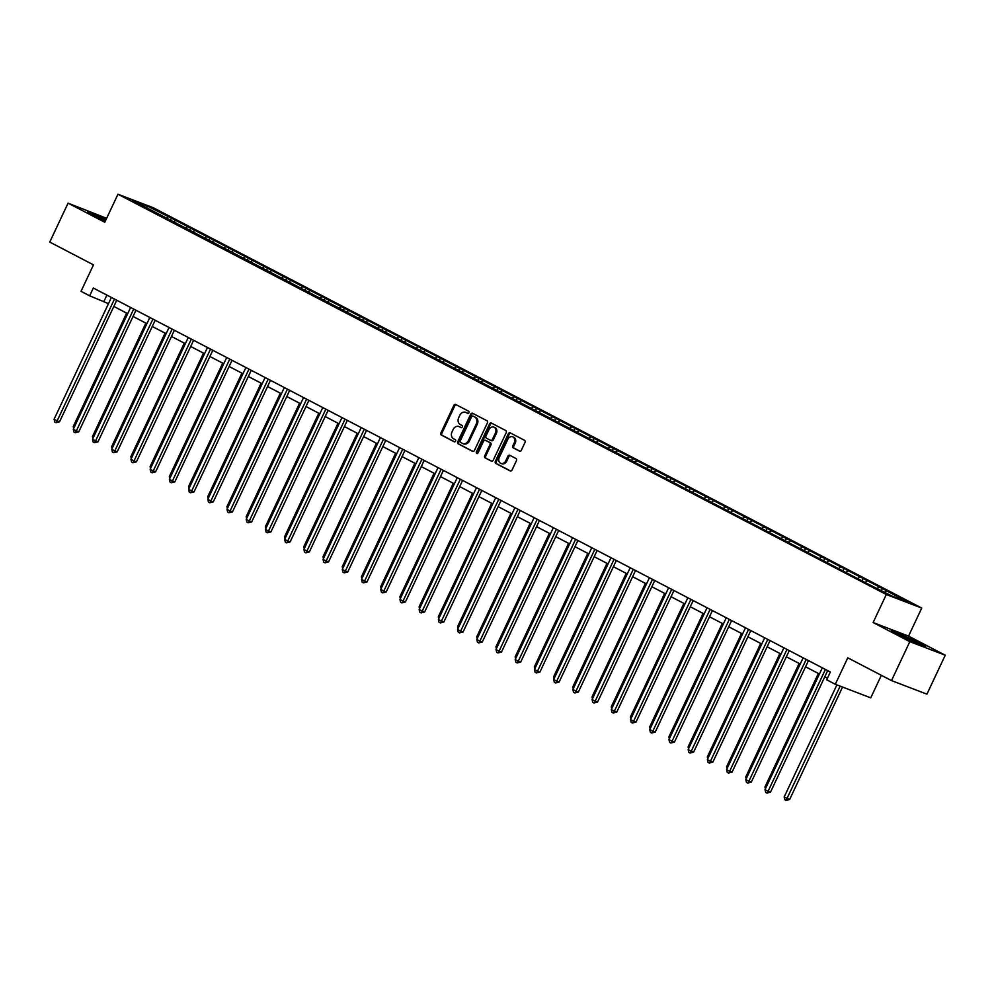 <?xml version="1.0" encoding="UTF-8"?>
<svg xmlns="http://www.w3.org/2000/svg" width="995" height="995" viewBox="0 0 995 995"><rect width="100%" height="100%" fill="white"/><g stroke="black" fill="none" stroke-linecap="round" stroke-linejoin="round"><path stroke-width="1.49" d="M468.968 412.714A1.182 0.958 -69.1 0 0 468.62 411.209L455.772 404.505A1.692 1.356 -69.1 0 0 453.844 405.413L440.897 432.924A1.692 1.356 -69.1 0 0 441.394 435.076L454.242 441.78A1.182 0.958 -69.1 0 0 455.25 439.628L453.583 438.77A5.41 4.353 -69.1 0 1 452.016 431.867L453.098 429.566A5.41 4.353 -69.1 0 1 458.894 426.532A5.41 4.353 -69.1 0 1 459.267 426.693L460.921 427.564A1.182 0.958 -69.1 0 0 461.929 425.425L460.275 424.554A5.41 4.353 -69.1 0 1 458.707 417.651L459.777 415.35A5.41 4.353 -69.1 0 1 465.585 412.316A5.41 4.353 -69.1 0 1 465.958 412.477L467.613 413.348A1.182 0.958 -69.1 0 0 468.968 412.714M519.44 451.096A1.692 1.356 -69.1 0 0 521.368 450.2L524.999 442.476A1.692 1.356 -69.1 0 0 524.514 440.312L510.248 432.887A1.692 1.356 -69.1 0 0 508.308 433.783L495.361 461.294A1.692 1.356 -69.1 0 0 495.858 463.459L510.124 470.884A1.692 1.356 -69.1 0 0 512.052 469.988L516.442 460.673A1.692 1.356 -69.1 0 0 515.945 458.508L509.838 455.324A1.692 1.356 -69.1 0 0 507.91 456.22L505.734 460.847A4.527 3.644 -69.1 0 1 500.883 463.396A4.527 3.644 -69.1 0 1 499.266 457.476L507.798 439.367A4.527 3.644 -69.1 0 1 512.649 436.83A4.527 3.644 -69.1 0 1 514.266 442.738L512.848 445.76A1.692 1.356 -69.1 0 0 513.333 447.912L519.676 451.183M106.627 218.328L68.07 203.142L49.75 242.071L93.48 264.857L81.018 291.324L89.637 295.813L93.306 288.028L830.352 672.011L826.696 679.796L835.315 684.286L870.749 697.843L881.346 675.307M909.816 641.663L945.25 655.22L908.547 636.103L873.112 622.547L909.816 641.663L891.495 680.592L847.777 657.819L835.315 684.286M873.112 622.547L886.309 594.512L117.97 194.224L153.392 207.781L921.731 608.069L886.309 594.512M68.07 203.142L104.773 222.258L117.97 194.224M487.401 422.887A1.692 1.356 -69.1 0 0 486.903 420.723L472.637 413.298A1.692 1.356 -69.1 0 0 470.71 414.194L457.762 441.705A1.692 1.356 -69.1 0 0 458.26 443.869L472.525 451.307A1.692 1.356 -69.1 0 0 474.453 450.399L487.401 422.887M491.443 423.086L505.709 430.524A1.692 1.356 -69.1 0 1 506.194 432.688L493.246 460.2A1.692 1.356 -69.1 0 1 491.319 461.095L485.212 457.911A1.692 1.356 -69.1 0 1 484.727 455.76L489.975 444.603A1.692 1.356 -69.1 0 0 489.49 442.439L485.436 440.325A1.692 1.356 -69.1 0 0 483.508 441.233L478.048 452.849A1.182 0.958 -69.1 0 1 476.356 451.966L489.515 423.994A1.692 1.356 -69.1 0 1 491.443 423.086M945.25 655.22L926.93 694.149L891.495 680.592M882.403 588.53L171.463 218.154L147.024 205.903L132.472 200.343L868.237 584.14L892.677 596.391L907.229 601.95L882.403 588.53L881.458 590.545M877.254 588.356L878.908 587.199M865.041 582.473L867.08 581.043M858.051 578.344L859.692 577.187M845.825 572.461L847.864 571.03M838.835 568.332L840.476 567.175M826.609 562.449L828.648 561.018M819.619 558.319L821.261 557.163M807.393 552.436L809.432 551.006M800.403 548.32L802.045 547.15M788.177 542.437L790.217 540.994M781.187 538.307L782.829 537.151M768.973 532.424L771.001 530.982M761.971 528.295L763.613 527.139M749.757 522.412L751.797 520.97M742.755 518.283L744.397 517.126M730.541 512.4L732.581 510.97M723.539 508.271L725.181 507.114M711.325 502.388L713.365 500.958M704.323 498.259L705.977 497.102M692.11 492.376L694.149 490.945M685.12 488.259L686.761 487.09M672.894 482.376L674.933 480.933M665.904 478.247L667.545 477.09M653.678 472.364L655.717 470.921M646.688 468.235L648.33 467.078M634.462 462.352L636.501 460.909M627.472 458.222L629.114 457.066M615.246 452.339L617.286 450.909M608.256 448.21L609.898 447.053M596.03 442.327L598.07 440.897M589.04 438.198L590.682 437.041M576.826 432.315L578.866 430.885M569.824 428.186L571.466 427.029M557.61 422.315L559.65 420.873M550.608 418.186L552.25 417.017M538.394 412.303L540.434 410.86M531.392 408.174L533.046 407.017M519.179 402.291L521.218 400.848M512.176 398.162L513.83 397.005M499.963 392.279L502.002 390.836M492.973 388.149L494.614 386.993M480.747 382.267L482.786 380.836M473.757 378.137L475.399 376.981M461.531 372.254L463.57 370.824M454.541 368.125L456.183 366.968M442.315 362.242L444.355 360.812M435.325 358.125L436.967 356.956M423.099 352.242L425.139 350.8M416.109 348.113L417.751 346.956M403.895 342.23L405.923 340.787M396.893 338.101L398.535 336.944M384.679 332.218L386.719 330.775M377.677 328.089L379.319 326.932M365.463 322.206L367.503 320.776M358.461 318.077L360.103 316.92M346.248 312.194L348.287 310.763M339.245 308.064L340.899 306.908M327.032 302.181L329.071 300.751M320.042 298.052L321.683 296.896M307.816 292.182L309.855 290.739M300.826 288.052L302.468 286.883M288.6 282.17L290.639 280.727M281.61 278.04L283.252 276.884M269.384 272.157L271.424 270.715M262.394 268.028L264.036 266.871M250.168 262.145L252.208 260.702M243.178 258.016L244.82 256.859M230.952 252.133L232.992 250.703M223.962 248.004L225.604 246.847M211.748 242.121L213.788 240.69M204.746 237.992L206.388 236.835M192.532 232.109L194.572 230.678M185.53 227.992L187.172 226.823M173.317 222.109L175.356 220.666M166.314 217.98L167.968 216.823M146.576 207.694L147.024 205.903M908.547 636.103L921.731 608.069M89.637 295.813L108.492 303.649M113.84 306.435L127.696 313.661M133.044 316.447L146.912 323.673M152.26 326.459L166.128 333.673M171.476 336.459L185.344 343.685M190.692 346.471L204.56 353.698M209.908 356.484L223.775 363.71M229.124 366.496L242.991 373.722M248.34 376.508L262.207 383.734M267.555 386.52L281.423 393.734M286.771 396.52L300.639 403.746M305.987 406.532L319.843 413.758M325.191 416.544L339.059 423.771M344.407 426.556L358.275 433.783M363.623 436.569L377.491 443.795M382.839 446.581L396.706 453.807M402.055 456.593L415.922 463.807M421.271 466.593L435.138 473.819M440.486 476.605L454.354 483.831M459.702 486.617L473.57 493.843M478.918 496.629L492.774 503.856M498.122 506.642L511.99 513.868M517.338 516.654L531.206 523.867M536.554 526.654L550.422 533.88M555.77 536.666L569.637 543.892M574.986 546.678L588.853 553.904M594.202 556.69L608.069 563.916M613.417 566.702L627.285 573.928M632.633 576.714L646.501 583.941M651.849 586.727L665.717 593.94M671.065 596.726L684.921 603.953M690.269 606.739L704.137 613.965M709.485 616.751L723.353 623.977M728.701 626.763L742.568 633.989M747.917 636.775L761.784 644.001M767.133 646.787L781 654.001M786.348 656.787L800.216 664.013M805.564 666.799L819.432 674.025M824.78 676.811L827.442 678.204M884.654 592.212L886.296 591.042M106.913 295.117L104.002 301.311M170.518 220.156L171.463 218.154M189.734 230.168L190.667 228.166M208.938 240.181L209.883 238.178M228.153 250.193L229.099 248.19M247.369 260.205L248.315 258.19M266.585 270.217L267.531 268.202M285.801 280.217L286.747 278.214M305.017 290.229L305.962 288.227M324.233 300.241L325.178 298.239M343.449 310.253L344.394 308.251M362.665 320.266L363.61 318.263M381.869 330.278L382.814 328.263M401.084 340.29L402.03 338.275M420.3 350.29L421.246 348.287M439.516 360.302L440.462 358.299M458.732 370.314L459.678 368.312M477.948 380.326L478.894 378.324M497.164 390.338L498.109 388.324M516.38 400.351L517.325 398.336M535.596 410.35L536.541 408.348M554.812 420.363L555.745 418.36M574.015 430.375L574.961 428.372M593.231 440.387L594.177 438.385M612.447 450.399L613.393 448.397M631.663 460.411L632.609 458.396M650.879 470.424L651.825 468.409M670.095 480.423L671.04 478.421M689.311 490.435L690.256 488.433M708.527 500.448L709.472 498.445M727.743 510.46L728.688 508.457M746.946 520.472L747.892 518.457M766.162 530.484L767.108 528.469M785.378 540.484L786.324 538.482M804.594 550.496L805.54 548.494M823.81 560.508L824.755 558.506M843.026 570.521L843.971 568.518M862.242 580.533L863.187 578.53M106.104 219.435L87.659 211.624L105.321 221.089M925.661 646.725L919.119 642.583L891.221 630.258L897.776 634.412L914.99 642.646L925.661 646.725M468.036 413.422L466.916 412.838A5.41 4.353 -69.1 0 0 466.543 412.676A5.41 4.353 -69.1 0 0 466.157 412.552M459.466 426.768A5.41 4.353 -69.1 0 1 459.852 426.892A5.41 4.353 -69.1 0 1 460.225 427.054L461.344 427.639M456.245 404.754A1.692 1.356 -69.1 0 0 454.802 405.773L441.855 433.285A1.692 1.356 -69.1 0 0 442.352 435.449L454.653 441.855M473.11 413.534A1.692 1.356 -69.1 0 0 471.667 414.567L458.72 442.078A1.692 1.356 -69.1 0 0 459.217 444.23L473.011 451.431M472.961 416.134A1.182 0.958 -69.1 0 0 471.618 416.756L460.25 440.909A1.182 0.958 -69.1 0 0 460.598 442.427L462.352 443.335A5.41 4.353 -69.1 0 0 462.712 443.496A5.41 4.353 -69.1 0 0 468.521 440.462L476.282 423.945A5.41 4.353 -69.1 0 0 474.714 417.042L473.918 416.495A1.182 0.958 -69.1 0 0 473.757 416.432M463.309 443.695A5.41 4.353 -69.1 0 0 463.67 443.869A5.41 4.353 -69.1 0 0 469.478 440.822L468.521 440.462M473.918 416.495L475.672 417.415A5.41 4.353 -69.1 0 1 477.239 424.318L469.478 440.822M491.816 461.22L485.212 457.911M486.157 440.611A1.692 1.356 -69.1 0 1 486.393 440.698L490.448 442.8A1.692 1.356 -69.1 0 1 490.933 444.964L485.684 456.12A1.692 1.356 -69.1 0 0 486.169 458.285M491.903 423.335A1.692 1.356 -69.1 0 0 490.473 424.355L477.314 452.327A1.182 0.958 -69.1 0 0 477.314 453.521M495.423 433.024A4.527 3.644 -69.1 0 0 493.806 427.104A4.527 3.644 -69.1 0 0 488.955 429.653L485.958 436.034A1.692 1.356 -69.1 0 0 486.443 438.186L490.498 440.3A1.692 1.356 -69.1 0 0 492.425 439.404L495.423 433.024L496.381 433.385A4.527 3.644 -69.1 0 0 494.764 427.477L493.806 427.104M490.734 440.387L491.455 440.661A1.692 1.356 -69.1 0 0 493.383 439.765L492.425 439.404M496.381 433.385L493.383 439.765M512.649 436.83L513.607 437.191A4.527 3.644 -69.1 0 1 515.223 443.098L513.806 446.121A1.692 1.356 -69.1 0 0 514.291 448.285L519.937 451.22M500.883 463.396L501.841 463.757A4.527 3.644 -69.1 0 0 506.691 461.22L505.734 460.847M510.311 455.573A1.692 1.356 -69.1 0 0 508.868 456.593L506.691 461.22M510.709 433.123A1.692 1.356 -69.1 0 0 509.266 434.156L496.318 461.668A1.692 1.356 -69.1 0 0 496.816 463.819L510.622 471.008M126.639 313.102L73.232 426.606L74.289 427.153M73.692 428.447L73.232 426.606M114.475 299.06A1.729 1.381 -69.1 0 0 114.462 299.097L57.15 420.885L54.078 419.281L111.378 297.493A1.729 1.381 -69.1 0 0 111.403 297.455M116.751 300.241L59.551 421.793L57.15 420.885L55.994 422.701L54.762 422.054L54.078 419.281M59.551 421.793L55.994 422.701M105.831 220.019L94.612 215.48L99.724 218.415M89.326 212.681L105.943 219.771M910.723 640.606L918.36 643.616L914.517 641.19L903.522 635.967L898.174 634.113L903.286 637.049M892.888 631.315L901.955 634.785L923.721 645.991M145.855 323.114L92.448 436.618L93.505 437.166M92.896 438.459L92.448 436.618M165.07 333.126L111.664 446.618L112.721 447.178M112.112 448.471L111.664 446.618M133.691 309.072A1.729 1.381 -69.1 0 0 133.678 309.109L76.366 430.885L73.294 429.28L130.594 307.505A1.729 1.381 -69.1 0 0 130.619 307.467M135.967 310.253L78.767 431.805L76.366 430.885L75.21 432.713L73.978 432.066L73.294 429.28M78.767 431.805L75.21 432.713M152.907 319.084A1.729 1.381 -69.1 0 0 152.894 319.121L95.582 440.897L92.51 439.292L149.81 317.517A1.729 1.381 -69.1 0 0 149.835 317.48M155.183 320.266L97.983 441.817L95.582 440.897L94.425 442.713L93.194 442.078L92.51 439.292M97.983 441.817L94.425 442.713M184.286 343.138L130.867 456.63L131.937 457.19M131.328 458.471L130.867 456.63M203.49 353.138L150.083 466.643L151.153 467.202M150.543 468.483L150.083 466.643M222.706 363.15L169.299 476.655L170.369 477.202M169.759 478.495L169.299 476.655M172.123 329.096A1.729 1.381 -69.1 0 0 172.11 329.134L114.798 450.909L111.726 449.305L169.026 327.529A1.729 1.381 -69.1 0 0 169.038 327.492M174.386 330.278L117.199 451.829L114.798 450.909L113.641 452.725L112.41 452.091L111.726 449.305M117.199 451.829L113.641 452.725M191.338 339.108A1.729 1.381 -69.1 0 0 191.314 339.146L134.014 460.921L130.93 459.317L188.242 337.541A1.729 1.381 -69.1 0 0 188.254 337.504M193.602 340.29L136.415 461.842L134.014 460.921L132.857 462.737L131.626 462.09L130.93 459.317M136.415 461.842L132.857 462.737M210.554 349.108A1.729 1.381 -69.1 0 0 210.53 349.146L153.23 470.933L150.145 469.329L207.458 347.541A1.729 1.381 -69.1 0 0 207.47 347.504M212.818 350.29L155.618 471.841L153.23 470.933L152.073 472.749L150.842 472.103L150.145 469.329M155.618 471.841L152.073 472.749M229.77 359.12A1.729 1.381 -69.1 0 0 229.745 359.158L172.446 480.946L169.361 479.341L226.673 357.553A1.729 1.381 -69.1 0 0 226.686 357.516M232.034 360.302L174.834 481.854L172.446 480.946L171.289 482.762L170.058 482.115L169.361 479.341M174.834 481.854L171.289 482.762M248.986 369.133A1.729 1.381 -69.1 0 0 248.961 369.17L191.662 490.945L188.577 489.341L245.889 367.565A1.729 1.381 -69.1 0 0 245.902 367.528M251.25 370.314L194.05 491.866L191.662 490.945L190.505 492.774L189.274 492.127L188.577 489.341M194.05 491.866L190.505 492.774M268.202 379.145A1.729 1.381 -69.1 0 0 268.177 379.182L210.878 500.958L207.793 499.353L265.093 377.578A1.729 1.381 -69.1 0 0 265.118 377.54M270.466 380.326L213.266 501.878L210.878 500.958L209.709 502.773L208.477 502.139L207.793 499.353M213.266 501.878L209.709 502.773M287.406 389.157A1.729 1.381 -69.1 0 0 287.393 389.194L230.094 510.97L227.009 509.365L284.309 387.59A1.729 1.381 -69.1 0 0 284.334 387.553M289.682 390.338L232.482 511.89L230.094 510.97L228.925 512.786L227.693 512.151L227.009 509.365M232.482 511.89L228.925 512.786M306.622 399.169A1.729 1.381 -69.1 0 0 306.609 399.206L249.297 520.982L246.225 519.378L303.525 397.602A1.729 1.381 -69.1 0 0 303.55 397.565M308.898 400.351L251.698 521.902L249.297 520.982L248.141 522.798L246.909 522.164L246.225 519.378M251.698 521.902L248.141 522.798M325.838 409.169A1.729 1.381 -69.1 0 0 325.825 409.206L268.513 530.994L265.441 529.39L322.741 407.614A1.729 1.381 -69.1 0 0 322.766 407.564M328.114 410.35L270.914 531.902L268.513 530.994L267.356 532.81L266.125 532.163L265.441 529.39M270.914 531.902L267.356 532.81M341.957 417.614A1.729 1.381 -69.1 0 0 341.969 417.577L284.657 539.402L287.729 541.006L290.13 541.914L347.33 420.363M345.054 419.181A1.729 1.381 -69.1 0 0 345.041 419.218L287.729 541.006L286.572 542.822L285.341 542.175L284.657 539.402M290.13 541.914L286.572 542.822M361.173 427.626A1.729 1.381 -69.1 0 0 361.185 427.589L303.873 549.414L306.945 551.019L309.345 551.926L366.533 430.375M364.269 429.193A1.729 1.381 -69.1 0 0 364.257 429.231L306.945 551.019L305.788 552.834L304.557 552.188L303.873 549.414M309.345 551.926L305.788 552.834M380.388 437.638A1.729 1.381 -69.1 0 0 380.401 437.601L323.076 559.414L326.161 561.018L328.549 561.939L385.749 440.387M383.485 439.205A1.729 1.381 -69.1 0 0 383.461 439.243L326.161 561.018L325.004 562.847L323.773 562.2L323.076 559.414M328.549 561.939L325.004 562.847M399.604 447.65A1.729 1.381 -69.1 0 0 399.617 447.613L342.292 569.426L345.377 571.03L347.765 571.951L404.965 450.399M402.701 449.218A1.729 1.381 -69.1 0 0 402.676 449.255L345.377 571.03L344.22 572.846L342.989 572.212L342.292 569.426M347.765 571.951L344.22 572.846M418.82 457.663A1.729 1.381 -69.1 0 0 418.833 457.625L361.508 579.438L364.593 581.043L366.981 581.963L424.181 460.411M421.917 459.23A1.729 1.381 -69.1 0 0 421.892 459.267L364.593 581.043L363.436 582.859L362.205 582.224L361.508 579.438M366.981 581.963L363.436 582.859M438.036 467.675A1.729 1.381 -69.1 0 0 438.049 467.638L380.724 589.45L383.809 591.055L386.197 591.975L443.397 470.424M441.133 469.242A1.729 1.381 -69.1 0 0 441.108 469.279L383.809 591.055L382.652 592.871L381.421 592.224L380.724 589.45M386.197 591.975L382.652 592.871M457.24 477.675A1.729 1.381 -69.1 0 0 457.265 477.637L399.94 599.463L403.025 601.067L405.413 601.975L462.613 480.423M460.337 479.242A1.729 1.381 -69.1 0 0 460.324 479.279L403.025 601.067L401.856 602.883L400.624 602.236L399.94 599.463M405.413 601.975L401.856 602.883M476.456 487.687A1.729 1.381 -69.1 0 0 476.481 487.649L419.156 609.475L422.228 611.079L424.629 611.987L481.829 490.435M479.553 489.254A1.729 1.381 -69.1 0 0 479.54 489.291L422.228 611.079L421.072 612.895L419.84 612.248L419.156 609.475M424.629 611.987L421.072 612.895M495.672 497.699A1.729 1.381 -69.1 0 0 495.697 497.662L438.372 619.475L441.444 621.079L443.845 621.999L501.045 500.448M498.769 499.266A1.729 1.381 -69.1 0 0 498.756 499.303L441.444 621.079L440.287 622.907L439.056 622.261L438.372 619.475M443.845 621.999L440.287 622.907M514.888 507.711A1.729 1.381 -69.1 0 0 514.912 507.674L457.588 629.487L460.66 631.091L463.061 632.012L520.261 510.46M517.985 509.278A1.729 1.381 -69.1 0 0 517.972 509.316L460.66 631.091L459.503 632.907L458.272 632.273L457.588 629.487M463.061 632.012L459.503 632.907M241.922 373.162L188.515 486.667L189.585 487.214M188.975 488.508L188.515 486.667M261.138 383.174L207.731 496.679L208.801 497.226M208.191 498.52L207.731 496.679M280.354 393.187L226.947 506.679L228.004 507.239M227.407 508.532L226.947 506.679M299.57 403.199L246.163 516.691L247.22 517.251M246.623 518.544L246.163 516.691M318.786 413.211L265.379 526.703L266.436 527.263M265.827 528.544L265.379 526.703M338.001 423.211L284.595 536.715L285.652 537.275M285.043 538.556L284.595 536.715M357.217 433.223L303.798 546.728L304.868 547.275M304.259 548.568L303.798 546.728M376.433 443.235L323.014 556.74L324.084 557.287M323.474 558.581L323.014 556.74M395.637 453.247L342.23 566.752L343.3 567.299M342.69 568.593L342.23 566.752M414.853 463.26L361.446 576.752L362.516 577.311M361.906 578.605L361.446 576.752M434.069 473.272L380.662 586.764L381.732 587.324M381.122 588.605L380.662 586.764M453.285 483.271L399.878 596.776L400.948 597.336M400.338 598.617L399.878 596.776M472.501 493.284L419.094 606.788L420.151 607.336M419.554 608.629L419.094 606.788M491.717 503.296L438.31 616.8L439.367 617.348M438.77 618.641L438.31 616.8M510.933 513.308L457.526 626.813L458.583 627.36M457.974 628.653L457.526 626.813M530.148 523.32L476.742 636.812L477.799 637.372M477.19 638.666L476.742 636.812M549.364 533.332L495.945 646.825L497.015 647.384M496.405 648.678L495.945 646.825M568.568 543.345L515.161 656.837L516.231 657.396M515.621 658.678L515.161 656.837M587.784 553.344L534.377 666.849L535.447 667.409M534.837 668.69L534.377 666.849M607 563.357L553.593 676.861L554.663 677.408M554.053 678.702L553.593 676.861M626.216 573.369L572.809 686.873L573.879 687.421M573.269 688.714L572.809 686.873M645.432 583.381L592.025 696.873L593.082 697.433M592.485 698.726L592.025 696.873M664.648 593.393L611.241 706.885L612.298 707.445M611.701 708.739L611.241 706.885M683.864 603.405L630.457 716.897L631.514 717.457M630.905 718.738L630.457 716.897M703.079 613.405L649.673 726.91L650.73 727.469M650.121 728.75L649.673 726.91M534.104 517.723A1.729 1.381 -69.1 0 0 534.116 517.686L476.804 639.499L479.876 641.103L482.276 642.024L539.464 520.472M537.201 519.29A1.729 1.381 -69.1 0 0 537.188 519.328L479.876 641.103L478.719 642.919L477.488 642.285L476.804 639.499M482.276 642.024L478.719 642.919M553.319 527.736A1.729 1.381 -69.1 0 0 553.332 527.698L496.007 649.511L499.092 651.116L501.492 652.036L558.68 530.484M556.416 529.303A1.729 1.381 -69.1 0 0 556.392 529.34L499.092 651.116L497.935 652.931L496.704 652.297L496.007 649.511M501.492 652.036L497.935 652.931M575.632 539.302A1.729 1.381 -69.1 0 0 575.607 539.34L518.308 661.128L515.223 659.523L572.535 537.748A1.729 1.381 -69.1 0 0 572.548 537.698M577.896 540.484L520.696 662.036L518.308 661.128L517.151 662.944L515.92 662.297L515.223 659.523M520.696 662.036L517.151 662.944M594.848 549.315A1.729 1.381 -69.1 0 0 594.823 549.352L537.524 671.14L534.439 669.536L591.751 547.747A1.729 1.381 -69.1 0 0 591.764 547.71M597.112 550.496L539.912 672.048L537.524 671.14L536.367 672.956L535.136 672.309L534.439 669.536M539.912 672.048L536.367 672.956M614.064 559.327A1.729 1.381 -69.1 0 0 614.039 559.364L556.74 681.152L553.655 679.548L610.967 557.76A1.729 1.381 -69.1 0 0 610.98 557.722M616.328 560.508L559.128 682.06L556.74 681.152L555.583 682.968L554.352 682.321L553.655 679.548M559.128 682.06L555.583 682.968M633.28 569.339A1.729 1.381 -69.1 0 0 633.255 569.376L575.956 691.152L572.871 689.547L630.171 567.772A1.729 1.381 -69.1 0 0 630.196 567.735M635.544 570.521L578.344 692.072L575.956 691.152L574.787 692.98L573.555 692.333L572.871 689.547M578.344 692.072L574.787 692.98M652.484 579.351A1.729 1.381 -69.1 0 0 652.471 579.388L595.172 701.164L592.087 699.56L649.387 577.784A1.729 1.381 -69.1 0 0 649.412 577.747M654.76 580.533L597.56 702.084L595.172 701.164L594.003 702.98L592.771 702.346L592.087 699.56M597.56 702.084L594.003 702.98M671.7 589.363A1.729 1.381 -69.1 0 0 671.687 589.401L614.375 711.176L611.303 709.572L668.603 587.796A1.729 1.381 -69.1 0 0 668.628 587.759M673.976 590.545L616.776 712.097L614.375 711.176L613.218 712.992L611.987 712.358L611.303 709.572M616.776 712.097L613.218 712.992M690.916 599.376A1.729 1.381 -69.1 0 0 690.903 599.413L633.591 721.188L630.519 719.584L687.819 597.808A1.729 1.381 -69.1 0 0 687.843 597.771M693.192 600.557L635.992 722.109L633.591 721.188L632.434 723.004L631.203 722.358L630.519 719.584M635.992 722.109L632.434 723.004M722.295 623.417L668.876 736.922L669.946 737.469M669.336 738.763L668.876 736.922M710.131 609.375A1.729 1.381 -69.1 0 0 710.119 609.413L652.807 731.201L649.735 729.596L707.035 607.808A1.729 1.381 -69.1 0 0 707.047 607.771M712.408 610.557L655.207 732.109L652.807 731.201L651.65 733.016L650.419 732.37L649.735 729.596M655.207 732.109L651.65 733.016M741.511 633.429L688.092 746.934L689.162 747.481M688.552 748.775L688.092 746.934M729.347 619.387A1.729 1.381 -69.1 0 0 729.335 619.425L672.023 741.213L668.951 739.608L726.25 617.82A1.729 1.381 -69.1 0 0 726.263 617.783M731.611 620.569L674.423 742.121L672.023 741.213L670.866 743.029L669.635 742.382L668.951 739.608M674.423 742.121L670.866 743.029M760.715 643.442L707.308 756.946L708.378 757.493M707.768 758.787L707.308 756.946M748.563 629.4A1.729 1.381 -69.1 0 0 748.538 629.437L691.239 751.213L688.154 749.608L745.466 627.833A1.729 1.381 -69.1 0 0 745.479 627.795M750.827 630.581L693.627 752.133L691.239 751.213L690.082 753.041L688.851 752.394L688.154 749.608M693.627 752.133L690.082 753.041M779.931 653.454L726.524 766.946L727.594 767.506M726.984 768.799L726.524 766.946M767.779 639.412A1.729 1.381 -69.1 0 0 767.754 639.449L710.455 761.225L707.37 759.62L764.682 637.845A1.729 1.381 -69.1 0 0 764.695 637.807M770.043 640.593L712.843 762.145L710.455 761.225L709.298 763.041L708.067 762.406L707.37 759.62M712.843 762.145L709.298 763.041M799.147 663.466L745.74 776.958L746.81 777.518M746.2 778.811L745.74 776.958M786.995 649.424A1.729 1.381 -69.1 0 0 786.97 649.461L729.671 771.237L726.586 769.632L783.898 647.857A1.729 1.381 -69.1 0 0 783.911 647.82M789.259 650.606L732.059 772.157L729.671 771.237L728.514 773.053L727.283 772.418L726.586 769.632M732.059 772.157L728.514 773.053M818.363 673.478L764.956 786.97L766.026 787.53M765.416 788.811L764.956 786.97M806.211 659.436A1.729 1.381 -69.1 0 0 806.186 659.474L748.887 781.249L745.802 779.645L803.114 657.869A1.729 1.381 -69.1 0 0 803.127 657.832M808.475 660.618L751.275 782.169L748.887 781.249L747.73 783.065L746.499 782.431L745.802 779.645M751.275 782.169L747.73 783.065M836.907 684.896L784.172 796.983L789.644 799.507L842.554 687.06M789.644 799.507L786.087 800.403L840.166 686.14M786.087 800.403L784.856 799.769L784.172 796.983M825.75 669.61L825.402 669.473A1.729 1.381 -69.1 0 0 825.402 669.473L768.103 791.261L765.018 789.657L822.318 667.881A1.729 1.381 -69.1 0 0 822.343 667.832M827.691 670.618L770.491 792.169L768.103 791.261L766.934 793.077L765.702 792.43L765.018 789.657M770.491 792.169L766.934 793.077M466.916 412.838L465.958 412.477M460.225 427.054L459.267 426.693M442.352 435.449L441.394 435.076M441.855 433.285L440.897 432.924M454.802 405.773L453.844 405.413M459.217 444.23L458.26 443.869M458.72 442.078L457.762 441.705M471.667 414.567L470.71 414.194M477.239 424.318L476.282 423.945M475.672 417.415L474.714 417.042M485.684 456.12L484.727 455.76M490.933 444.964L489.975 444.603M490.448 442.8L489.49 442.439M486.393 440.698L485.436 440.325M477.314 452.327L476.356 451.966M490.473 424.355L489.515 423.994M514.291 448.285L513.333 447.912M513.806 446.121L512.848 445.76M515.223 443.098L514.266 442.738M508.868 456.593L507.91 456.22M496.816 463.819L495.858 463.459M496.318 461.668L495.361 461.294M509.266 434.156L508.308 433.783M466.543 412.676L465.585 412.316M459.852 426.892L458.894 426.532M473.844 416.457L472.886 416.097M463.67 443.869L462.712 443.496M486.281 440.648L485.324 440.275M491.567 440.723L490.61 440.35"/></g></svg>
